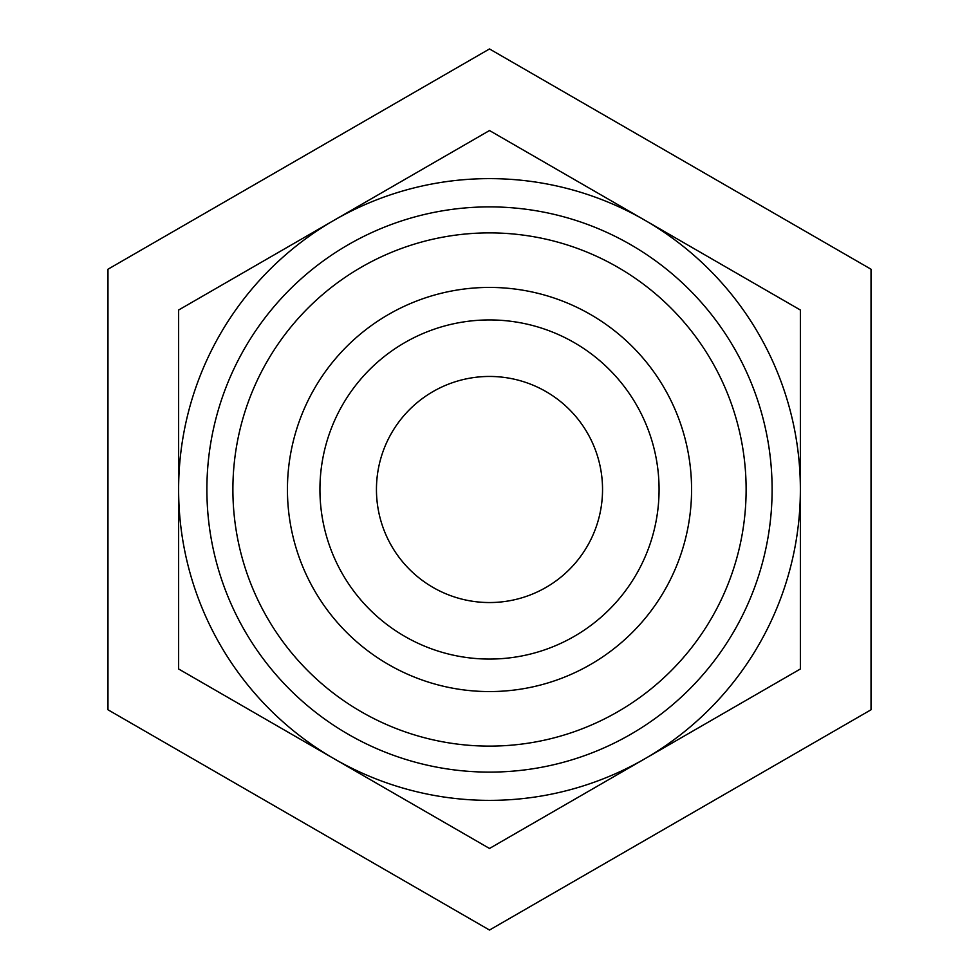 <?xml version="1.0" encoding="UTF-8"?>
<svg xmlns="http://www.w3.org/2000/svg" width="979" height="979" viewBox="0 0 979 979"><rect width="100%" height="100%" fill="white"/><g stroke="black" fill="none" stroke-linecap="round" stroke-linejoin="round"><path stroke-width="1.47" d="M489.5 48.95L107.971 269.225L107.971 709.775L489.5 930.05L871.029 709.775L871.029 269.225L489.5 48.95M178.631 668.987L178.631 310.013L489.5 130.537L800.369 310.013L800.369 668.987L489.5 848.463L178.631 668.987M334.059 758.725A310.869 310.869 0 0 1 334.059 220.275A310.869 310.869 0 0 1 800.369 489.5A310.869 310.869 0 0 1 334.059 758.725M287.434 489.5A202.066 202.066 0 0 1 590.533 314.504A202.066 202.066 0 0 1 590.533 664.496A202.066 202.066 0 0 1 287.434 489.5M232.892 489.5A256.608 256.608 0 0 1 617.81 267.267A256.608 256.608 0 0 1 617.81 711.733A256.608 256.608 0 0 1 232.892 489.5M319.937 489.5A169.563 169.563 0 0 1 574.281 342.65A169.563 169.563 0 0 1 574.281 636.35A169.563 169.563 0 0 1 319.937 489.5M376.45 489.5A113.05 113.05 0 0 1 546.025 391.6A113.05 113.05 0 0 1 546.025 587.4A113.05 113.05 0 0 1 376.45 489.5M206.887 489.5A282.613 282.613 0 0 1 630.806 244.75A282.613 282.613 0 0 1 630.806 734.25A282.613 282.613 0 0 1 206.887 489.5"/></g></svg>
